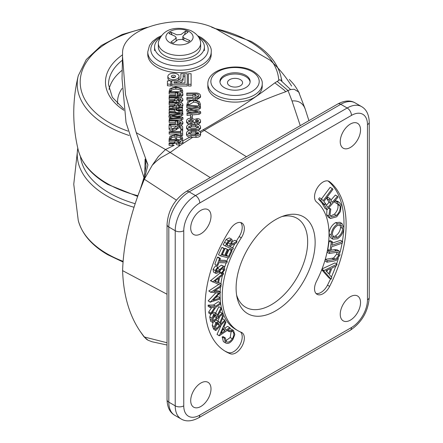 <?xml version="1.0" encoding="UTF-8"?>
<svg xmlns="http://www.w3.org/2000/svg" width="443" height="443" viewBox="0 0 443 443"><rect width="100%" height="100%" fill="white"/><g stroke="black" fill="none" stroke-linecap="round" stroke-linejoin="round"><path stroke-width="0.66" d="M166.574 52.916A21.148 12.21 0 0 0 188.818 54.207A21.148 12.21 0 0 0 200.64 43.248A21.148 12.21 0 0 0 200.507 41.897C199.655 37.151 196.36 33.369 190.623 30.539C179.398 26.68 163.628 26.491 158.472 41.897A21.148 12.21 0 0 0 158.345 43.248A21.148 12.21 0 0 0 166.574 52.916M171.186 43.298A13.595 7.847 0 0 0 190.257 41.88A13.595 7.847 0 0 0 187.793 30.872A13.595 7.847 0 0 0 168.728 32.289A13.595 7.847 0 0 0 171.186 43.298M158.345 43.248L158.345 46.952A21.148 12.21 0 0 0 166.574 56.615A21.148 12.21 0 0 0 188.818 57.906A21.148 12.21 0 0 0 200.64 46.952L200.64 43.248M159.807 38.126A24.924 14.392 0 0 0 154.568 46.952A24.924 14.392 0 0 0 164.27 58.343A24.924 14.392 0 0 0 190.484 59.866A24.924 14.392 0 0 0 204.417 46.952A24.924 14.392 0 0 0 199.178 38.126M188.137 42.035L189.981 40.656L184 37.993L182.826 36.608L183.452 35.545L188.07 32.09L185.678 31.027L181.06 34.482L176.823 34.798L170.843 32.134L168.999 33.513L174.979 36.176L176.153 37.55L175.528 38.624L170.915 42.074L173.307 43.143L177.92 39.687L182.156 39.372L188.137 42.035M183.718 40.069L184 37.993M170.843 32.134L172.133 34.908M185.678 31.027L184.504 34.759M190.706 227.94A14.348 8.284 120 0 0 193.68 234.508A14.348 8.284 120 0 0 204.738 230.665A14.348 8.284 120 0 0 211.001 216.223A14.348 8.284 120 0 0 208.027 209.655A14.348 8.284 120 0 0 196.969 213.498A14.348 8.284 120 0 0 190.706 227.94M340.241 141.61A14.348 8.284 120 0 0 343.214 148.178A14.348 8.284 120 0 0 354.267 144.335A14.348 8.284 120 0 0 360.536 129.893A14.348 8.284 120 0 0 357.562 123.32A14.348 8.284 120 0 0 346.504 127.169A14.348 8.284 120 0 0 340.241 141.61M340.241 314.275A14.348 8.284 120 0 0 343.214 320.843A14.348 8.284 120 0 0 354.267 317A14.348 8.284 120 0 0 360.536 302.558A14.348 8.284 120 0 0 357.562 295.99A14.348 8.284 120 0 0 346.504 299.833A14.348 8.284 120 0 0 340.241 314.275M190.706 400.61A14.348 8.284 120 0 0 193.68 407.178A14.348 8.284 120 0 0 204.738 403.335A14.348 8.284 120 0 0 211.001 388.893A14.348 8.284 120 0 0 208.027 382.326A14.348 8.284 120 0 0 196.969 386.169A14.348 8.284 120 0 0 190.706 400.61M315.139 242.432A55.89 32.267 -60 0 1 280.081 308.012A55.89 32.267 -60 0 1 237.11 297.729A55.89 32.267 -60 0 1 236.102 288.066A55.89 32.267 -60 0 1 284.489 215.658A55.89 32.267 -60 0 1 315.139 242.432M281.925 216.561A51.36 29.653 -60 0 1 307.663 241.817A51.36 29.653 -60 0 1 276.692 301.174A51.36 29.653 -60 0 1 236.606 295.055M244.342 228.51A12.083 6.977 120 0 0 241.839 222.979A12.083 6.977 120 0 0 230.305 229.053A99.697 57.557 120 0 0 225.775 351.587A99.697 57.557 120 0 0 230.305 353.769A12.083 6.977 120 0 0 239.408 349.898A12.083 6.977 120 0 0 244.342 338.103A12.083 6.977 120 0 0 241.839 332.571A12.083 6.977 120 0 0 241.291 332.311A75.526 43.608 -60 0 1 237.858 330.655A75.526 43.608 -60 0 1 241.291 237.83A12.083 6.977 120 0 0 244.342 228.51M236.352 241.136A75.526 43.608 -60 0 1 239.154 236.595A12.083 6.977 120 0 0 242.21 227.276A12.083 6.977 120 0 0 240.676 222.524M224.717 350.95A99.697 57.557 120 0 0 228.173 352.534A12.083 6.977 120 0 0 237.276 348.663A12.083 6.977 120 0 0 242.21 336.874A12.083 6.977 120 0 0 240.577 332.017M346.116 224.551A99.697 57.557 120 0 0 329.62 181.752A12.083 6.977 120 0 0 329.116 181.403A12.083 6.977 120 0 0 317.304 187.926A12.083 6.977 120 0 0 316.529 201.991A75.526 43.608 -60 0 1 329.027 234.419A75.526 43.608 -60 0 1 316.529 281.272A12.083 6.977 120 0 0 317.033 294.296A12.083 6.977 120 0 0 329.62 286.394A99.697 57.557 120 0 0 346.116 224.551M342.389 241.413A99.697 57.557 120 0 0 343.978 223.316A99.697 57.557 120 0 0 328.047 180.977M326.812 271.786L327.515 270.008M332.937 236.756L335.296 236.08C338.424 234.048 340.18 231.124 340.556 227.314L339.969 224.695M226.794 244.885L227.076 245.023L229.103 241.003M214.971 281.061L215.575 281.311L215.758 280.458M212.911 318.14L214.639 316.662L214.274 315.051M215.403 326.275L217.391 324.226L216.898 323.025M325.904 270.756L328.623 273.84L330.733 268.508L325.904 270.756M337.433 237.315C340.562 235.283 342.317 232.359 342.688 228.549L341.215 225.022L337.638 225.365C334.487 227.414 332.721 230.36 332.333 234.214L333.839 237.658L337.433 237.315L335.296 236.08M342.688 228.549L340.556 227.314M229.214 246.253L230.388 244.115C231.456 242.404 231.589 241.169 230.792 240.405L227.89 242.864L226.7 245.057L229.214 246.253L227.076 245.023M230.388 244.115L228.25 242.88M217.712 282.545L218.609 278.232L214.678 281.294L217.712 282.545L215.575 281.311M216.777 317.897L215.675 314.74L214.124 315.167L213.066 318.982L213.482 320.715L216.777 317.897L214.639 316.662M219.529 325.461L218.15 322.831L216.378 323.462L215.708 327.2L216.356 328.728L219.529 325.461L217.391 324.226M225.033 330.755L223.316 328.346L221.051 333.435L225.033 330.755L222.895 329.52M323.617 270.717L337.073 264.161L336.409 265.839L332.012 267.926L329.348 274.649L331.818 277.451L331.131 279.19L323.617 270.717L321.768 269.649M333.767 261.099L326.928 262.173L327.344 260.628L335.716 259.255L338.851 255.329L338.23 252.444L336.087 252.405L329.249 253.479L329.658 251.94L336.497 250.865L339.15 251.015L339.947 255.074L336.226 260.44L333.767 261.099M331.663 246.773L331.12 250.157L329.963 250.55L331.292 242.255L332.449 241.861L331.907 245.234L342.638 241.557L342.395 243.102L331.663 246.773M337.394 238.788L332.953 239.176L331.148 234.934C331.558 230.15 333.734 226.473 337.671 223.903L341.996 223.51L343.868 227.852C343.441 232.581 341.282 236.23 337.394 238.788M328.844 216.068L329.83 208.791L330.799 209.052L329.991 215.005L331.375 216.932L336.464 215.464C339.499 212.341 340.667 209.129 339.964 205.834L338.59 203.891L336.863 203.531L337.295 201.986L339.321 202.362L341.088 204.899L340.445 211.527L336.719 216.771L330.539 218.521L328.844 216.068L326.707 214.838L326.912 209.511M338.031 197.224L327.155 209.655L324.486 204.904L325.561 203.675L327.698 207.49L331.098 203.603L328.961 199.787L330.035 198.564L332.172 202.379L337.505 196.282L338.031 197.224M323.85 201.565L325.339 203.309L324.359 204.622L320.704 200.336L321.684 199.023L323.174 200.768L332.283 188.574L332.959 189.371L323.85 201.565M228.267 240.715L226.135 239.48L229.358 237.874L231.49 239.109C232.719 240.123 232.608 241.872 231.152 244.353L237.016 241.524L236.18 243.063L230.321 245.887L229.934 246.596L233.372 248.235L232.697 249.481L225.299 245.948L228.267 240.715L231.584 239.159L229.513 237.963M228.798 257.953L220.664 255.949L223.986 248.645L224.789 248.844L222.043 254.875L224.59 255.5L227.309 249.52L228.106 249.719L225.382 255.7L228.577 256.48L231.301 250.5L232.099 250.699L228.798 257.953M218.886 262.599L217.84 265.473L216.987 265.44L219.551 258.396L220.404 258.43L219.363 261.292L227.292 261.58L226.816 262.887L218.886 262.599M224.789 269.781L221.672 273.813L221.539 272.766L223.865 269.975L223.543 267.838L223.034 267.733L221.998 268.242L218 272.661L216.389 273.458L215.647 273.32L215.198 270.523L217.723 267.029L217.973 268.032L216.134 270.474L216.76 272.135L223.438 266.348L224.236 266.503L224.789 269.781M216.367 272.063L216.101 271.758M212.607 281.986L223.51 273.259L223.228 274.616L219.65 277.434L218.526 282.867L221.279 284.007L220.991 285.408L210.475 280.751L220.182 272.954M220.254 297.895L220.182 299.047L210.314 302.076L218.803 293.177L210.918 292.208L221.007 285.574L220.935 286.754L213.725 291.444L220.603 292.153L213.127 300.276L220.254 297.895L218.117 296.66L215.852 297.419M215.83 307.292L210.99 314.38L210.874 313.129L214.689 307.525L210.364 307.625L210.248 306.373L215.73 306.224L220.459 302.94L220.553 304.009L215.83 307.292M222.469 314.214L212.762 322.515L211.904 318.212L213.886 314.142L216.295 313.456L217.303 315.316L220.979 307.907L221.267 309.131L217.591 316.524L217.723 317.088L222.236 313.234L222.469 314.214M225.144 320.92L215.807 330.539L214.373 326.724L215.996 322.559L218.77 321.574L219.778 322.964L222.801 315.372L223.255 316.446L220.226 324.032L220.437 324.525L224.778 320.051L225.144 320.92M219.291 335.8L225.432 321.601L225.969 322.36L223.925 327L226.085 330.035L229.695 327.599L230.255 328.385L219.291 335.8L217.031 334.393L221.267 324.913M226.262 341.68C228.151 342.766 230.177 341.791 232.337 338.773C234.203 335.478 234.33 333.047 232.719 331.486L229.192 331.674L229.142 330.567L233.478 330.395L234.829 334.543L232.952 339.404C230.288 343.092 227.807 344.239 225.52 342.854L224.285 338.159L225.254 337.843L226.534 341.863M223.383 341.619L225.908 343.109L223.383 341.619L222.148 336.929L223.117 336.608L225.254 337.843M331.131 279.19L328.994 277.96L321.723 269.759M337.073 264.161L334.936 262.926L322.05 268.907M323.772 270.335L321.917 269.266M331.126 250.14L334.36 249.63L337.012 249.78L339.15 251.015M329.658 251.94L327.521 250.705L329.653 250.373M329.249 253.479L327.111 252.25L327.521 250.705M338.851 255.329L336.713 254.094L336.818 252.305M335.716 259.255L333.579 258.02L336.713 254.094M325.245 259.388L333.579 258.02M327.344 260.628L325.24 259.41M326.928 262.173L324.846 260.733M342.638 241.557L340.501 240.322L332.239 243.152M332.449 241.861L330.312 240.627L329.155 241.02L331.292 242.255M329.963 250.55L327.831 249.315L329.155 241.02M337.671 223.903L335.534 222.668L339.859 222.281L341.996 223.51M331.148 234.934L329.022 233.705C329.42 228.915 331.597 225.243 335.534 222.668M332.953 239.176L330.816 237.941L329.027 234.447M330.539 218.521L328.401 217.286L326.707 214.838M337.295 201.986L335.163 200.757L337.184 201.133L339.321 202.362M336.863 203.531L334.731 202.301L335.163 200.757M339.964 205.834L337.832 204.6L337.361 203.542M336.464 215.464L334.327 214.235C337.361 211.106 338.53 207.9 337.832 204.6M330.456 216.051L334.327 214.235M330.799 209.052L328.728 207.856M329.83 208.791L328.556 208.055M337.505 196.282L335.368 195.047L330.915 200.142M330.035 198.564L327.898 197.334L326.823 198.558L328.961 199.787M331.098 203.603L328.966 202.368L326.823 198.558M326.447 205.247L328.966 202.368M325.561 203.675L325.212 203.475M324.486 204.904L322.471 203.531M327.155 209.655L325.018 208.42L322.354 203.669M332.283 188.574L330.146 187.339L321.496 198.913M321.684 199.023L319.553 197.788L318.572 199.101L320.704 200.336M324.359 204.622L322.222 203.387L318.572 199.101M233.372 248.235L230.028 246.424M237.016 241.524L234.884 240.289L232.298 241.535M225.299 245.948L223.167 244.719L226.135 239.48M232.099 250.699L229.967 249.464L229.164 249.271L231.301 250.5M228.577 256.48L226.439 255.246L229.164 249.271M225.675 255.063L226.439 255.246M228.106 249.719L225.177 248.285L227.309 249.52M224.59 255.5L222.452 254.265L225.177 248.285M224.789 248.844L222.652 247.609L221.854 247.415L223.986 248.645M220.664 255.949L218.526 254.714L221.854 247.415M227.292 261.58L225.155 260.346L219.778 260.152M220.404 258.43L218.266 257.195L217.413 257.161L219.551 258.396M216.987 265.44L214.855 264.205L217.413 257.161M223.438 266.348L221.301 265.113L224.236 266.503M217.901 267.744L221.301 265.113M218.194 271.227L216.262 270.114M217.723 267.029L215.586 265.8L213.061 269.289L215.198 270.523M215.647 273.32L213.509 272.085L213.061 269.289M223.865 269.975L221.727 268.74L221.821 268.397M221.539 272.766L219.401 271.531L221.727 268.74M221.672 273.813L219.534 272.583L219.401 271.531M221.279 284.007L218.593 282.545M223.51 273.259L222.846 272.877M212.673 281.676L210.536 280.447M220.603 292.153L218.471 290.918L215.071 290.569M221.007 285.574L220.077 285.037M210.918 292.208L208.78 290.973L218.681 284.467M210.907 292.402L208.78 290.973M210.314 302.076L208.177 300.841L215.774 292.884M210.303 302.27L208.177 300.841M220.459 302.94L218.321 301.705L213.592 304.989L215.73 306.224M210.248 306.373L208.11 305.138L213.592 304.989M210.364 307.625L208.227 306.395L208.11 305.138M210.874 313.129L208.736 311.894L211.665 307.597M210.99 314.38L208.852 313.146L208.736 311.894M222.236 313.234L220.099 311.999L219.645 312.387M220.979 307.907L218.842 306.678L215.658 313.09M212.252 312.525L214.157 312.226L216.295 313.456M213.886 314.142L211.926 313.007M211.904 318.212L209.766 316.978L210.635 314.176M212.762 322.515L210.624 321.28L209.766 316.978M224.778 320.051L222.641 318.822L222.076 319.403M222.801 315.372L221.793 314.79M217.901 321.075L219.689 316.595M215.398 320.261L216.633 320.339L218.77 321.574M215.996 322.559L214.035 321.424M214.373 326.724L212.241 325.489L213.172 322.166M215.807 330.539L213.67 329.304L212.241 325.489M229.695 327.599L227.558 326.364L224.8 328.224M225.432 321.601L224.822 321.247M219.169 335.628L217.031 334.393M229.989 328.562L233.118 330.157M229.142 330.567L228.001 329.908M229.192 331.674L227.143 330.489M232.719 331.486L232.149 331.154M232.337 338.773L230.199 337.538L231.252 331.004M225.598 340.916L230.199 337.538M224.285 338.159L222.148 336.929M316.058 293.515A12.083 6.977 120 0 0 327.488 285.165A99.697 57.557 120 0 0 330.55 278.857M331.403 276.98A99.697 57.557 120 0 0 335.783 266.132M336.586 263.878A99.697 57.557 120 0 0 338.314 258.557M340.063 252.322A99.697 57.557 120 0 0 342.074 243.207M237.858 330.655L235.72 329.426A75.526 43.608 -60 0 1 220.193 298.853M220.143 297.834A75.526 43.608 -60 0 1 220.105 292.956M220.138 291.882A75.526 43.608 -60 0 1 220.481 287.053M220.874 283.769A75.526 43.608 -60 0 1 222.475 275.208M223.017 272.977A75.526 43.608 -60 0 1 223.106 272.628M224.723 267.018A75.526 43.608 -60 0 1 226.124 262.865M226.716 261.248A75.526 43.608 -60 0 1 228.073 257.776M231.418 250.306A75.526 43.608 -60 0 1 231.994 249.143M232.658 247.825A75.526 43.608 -60 0 1 234.884 243.689M146.063 166.07L145.094 159.059L147.945 164.89L136.261 132.662L125.546 94.708L122.506 56.255L122.03 78.588L126.028 122.451L143.981 177.593M191.022 135.669L191.022 137.23L195.994 137.369C198.807 137.319 200.352 136.444 200.618 134.744L200.618 133.072C200.38 131.444 198.852 130.569 196.027 130.441L191.049 130.43C188.247 130.552 186.73 131.427 186.503 133.044C186.713 134.661 188.214 135.536 191.022 135.669L195.994 135.68L195.994 137.369M192.81 137.275L182.931 143.554L182.948 141.677C182.427 140.198 180.766 139.506 177.959 139.595L169.093 139.578L169.093 140.304L178.335 140.32L181.187 141.677L179.027 142.945L176.901 141.461L176.907 140.614L175.14 140.608L175.135 141.705C175.024 142.735 174.021 143.189 172.139 143.078L169.076 143.072L169.071 145.354L174.204 145.304L165.494 149.54L210.259 177.61M169.071 143.798L172.825 143.803L176.259 142.951L179.182 143.67L179.182 145.332L180.318 145.298L182.931 143.554M180.318 145.298L170.245 152.414L160.914 157.664L156.451 161.18L152.298 165.189L158.317 156.6L165.494 149.54L136.261 132.662M199.893 131.604L203.199 129.705C228.992 115.064 252.87 99.453 274.843 82.869L284.018 89.935L285.779 91.723C256.896 101.951 229.756 114.842 204.356 130.403L246.441 156.722M203.199 129.705L204.356 130.403L200.563 132.612M176.259 142.951L176.259 144.507L179.182 145.332M147.768 54.351A31.719 18.313 0 0 0 157.06 67.303A31.719 18.313 0 0 0 191.631 71.268A31.719 18.313 0 0 0 211.211 54.351L211.211 51.886A31.719 18.313 180 0 1 191.631 68.803A31.719 18.313 180 0 1 157.06 64.833A31.719 18.313 180 0 1 147.768 51.886L147.768 54.351M167.858 76.423A5.598 3.234 180 0 1 171.314 73.438A5.598 3.234 180 0 1 177.416 74.136A5.598 3.234 180 0 1 179.055 76.423A5.598 3.234 180 0 1 175.6 79.408A5.598 3.234 180 0 1 169.497 78.71A5.598 3.234 180 0 1 167.858 76.423L167.858 78.151A5.598 3.234 0 0 0 169.497 80.438A5.598 3.234 0 0 0 170.068 80.726M170.76 80.986A5.598 3.234 0 0 0 171.812 81.241M177.3 80.504A5.598 3.234 0 0 0 179.055 78.151L179.055 76.423M207.845 86.418A27.189 15.699 0 0 0 215.807 97.515A27.189 15.699 0 0 0 245.439 100.921A27.189 15.699 0 0 0 262.223 86.418L262.223 83.948A27.189 15.699 180 0 1 245.439 98.451A27.189 15.699 180 0 1 215.807 95.051A27.189 15.699 180 0 1 207.845 83.948L207.845 86.418M200.541 120.878L200.541 122.379L198.087 124.505M195.518 124.234L194.682 123.747L194.156 124.25M188.613 124.688L186.614 122.44L186.614 120.884C186.691 119.261 188.114 118.359 190.883 118.187L194.599 119.422L197.207 118.558C199.356 118.724 200.463 119.455 200.541 120.751L200.541 122.379M200.541 126.842C200.374 128.476 198.885 129.373 196.077 129.544L191.171 129.589C188.369 129.472 186.852 128.603 186.614 126.98C186.758 125.352 188.225 124.455 191.011 124.278L195.917 124.228C198.735 124.345 200.275 125.214 200.541 126.842L200.541 128.398L198.298 130.757M188.707 130.774L186.614 128.536L186.614 126.98M182.654 90.804L181.143 90.821A4.928 2.846 0 0 0 181.159 90.61A4.928 2.846 0 0 0 181.154 90.494C180.916 88.6 179.144 87.625 175.843 87.576C172.543 87.692 170.832 88.7 170.71 90.599A5.598 3.234 0 0 0 170.743 90.926L169.232 90.942L170.095 88.5L175.827 86.856L181.636 88.384L182.654 90.804L182.654 92.36L181.708 92.371M181.154 92.05C180.916 90.15 179.144 89.176 175.843 89.126C172.543 89.242 170.832 90.25 170.71 92.155M182.56 107.992L178.889 108.031L175.882 109.283L178.961 110.468L182.638 110.434L182.654 111.154L179.005 111.187L174.404 109.654L169.182 109.709L169.16 108.989L174.381 108.939L178.889 107.311L182.538 107.278L182.56 109.548L176.397 110.036M182.654 111.154L182.654 112.705L180.445 112.727M176.441 112.5L174.404 111.21L169.182 111.259L169.16 108.989M198.553 96.485L194.826 95.55M193.043 95.566L186.819 95.627L186.791 93.069L195.297 92.986C198.458 92.986 200.208 93.877 200.546 95.66L200.546 97.211L196.531 99.941M190.363 100.046L186.957 100.079L186.924 97.521L193.142 97.46L193.043 94.298L193.093 97.46M180.772 123.06L177.145 122.346M175.362 122.362L169.137 122.423L169.115 120.153L177.621 120.07C180.539 119.964 182.289 120.69 182.859 122.24L182.859 123.791L181.121 125.585M176.48 126.083L170.86 126.144M175.4 123.824L175.362 121.094L177.106 121.077L177.189 123.807L177.698 123.802C179.714 123.852 180.855 123.337 181.121 122.257L177.61 120.784L177.61 122.34M180.772 94.658L177.145 93.944M175.362 93.96L169.137 94.027L169.115 91.751L177.621 91.668C180.539 91.563 182.289 92.288 182.859 93.838L182.859 95.395L180.528 97.36M169.237 97.227L169.232 95.483L175.445 95.422L175.362 92.698L175.4 95.422M182.732 140.957L189.892 137.153L191.022 137.23M186.503 133.044L186.503 134.594C186.586 135.912 187.716 136.765 189.892 137.153M308.915 120.651L305.089 108.707L298.648 91.956L294.152 89.248L290.602 89.541L279.965 79.668L274.843 82.869L284.018 89.935M291.621 86.092C285.469 76.202 278.21 67.519 269.853 60.054L219.739 31.115C187.417 10.361 120.972 25.86 122.578 53.686L122.506 56.255M176.951 141.876L180.329 142.203L178.889 142.939M169.093 140.304L169.093 141.86L175.123 141.871M182.854 99.132C182.638 100.384 181.42 101.054 179.21 101.148L176.303 100.467L172.942 101.353L169.243 101.392L169.22 100.672L172.238 100.644C174.105 100.733 175.074 100.268 175.146 99.254L175.112 98.169L176.857 98.152L176.879 98.988L179.033 100.428L181.115 99.154L178.258 97.853L169.137 97.942L169.115 97.227L177.859 97.139C180.622 97.017 182.289 97.681 182.854 99.132L182.854 100.688L180.628 102.549M176.835 102.311L176.303 102.023L176.026 102.322M169.226 102.388L169.22 100.672M180.694 99.963L176.956 99.42M175.112 99.437L169.137 99.498L169.115 97.227M182.854 104.299C182.638 105.55 181.42 106.22 179.21 106.309L176.303 105.633L172.942 106.514L169.243 106.553L169.22 105.838L172.238 105.805C174.105 105.894 175.074 105.434 175.146 104.415L175.112 103.335L176.857 103.319L176.879 104.155L179.033 105.595L181.115 104.321L178.258 103.014L169.137 103.108L169.115 102.388L177.859 102.3C180.622 102.178 182.289 102.842 182.854 104.299L182.854 105.849L181.802 107.284M176.857 107.488L176.303 107.189L172.942 108.07L169.243 108.109L169.22 105.838M180.694 105.129L176.956 104.581M175.112 104.603L169.137 104.664L169.115 102.388M173.097 118.159L168.966 117.229L168.966 115.678L170.411 115.069L180.279 113.508L169.126 112.899L169.126 114.455L169.104 112.079L181.165 112.771L182.826 113.43L182.826 114.986L181.497 115.678L177.189 116.365M172.975 114.665L169.126 114.455M182.826 113.43L181.497 114.128L171.917 115.645L181.58 116.963L182.953 117.633L182.953 119.189L181.331 119.881L178.662 120.086M182.953 117.633L181.331 118.325L169.32 119.256L169.32 120.153L169.292 118.447L180.406 117.605L170.444 116.243L168.966 115.678M180.938 128.542L179.498 127.645L177.228 128.869L176.203 129.91L172.692 130.978C170.367 130.923 169.16 130.22 169.088 128.874L169.099 125.319L170.86 125.325L170.86 127.65M170.86 125.325L170.848 127.506L172.576 128.697L174.852 127.601L176.037 126.405L179.409 125.363C181.525 125.435 182.621 126.083 182.699 127.307L182.555 130.707M192.118 112.378L188.148 111.714L186.664 111.01L186.664 109.46L188.109 108.723L197.971 106.841L186.813 106.071L186.813 107.627L186.78 105.074L198.846 105.943L200.513 106.752L200.513 108.302L199.189 109.15L193.934 110.157M191.98 107.981L186.813 107.627M200.513 106.752L199.189 107.594L189.621 109.427L199.289 111.055L200.668 111.88L200.668 113.43L199.051 114.272L192.268 114.903M190.518 115.064L187.046 115.385L187.018 112.843L198.121 111.841L188.148 110.157L186.664 109.46M181.154 138.105C180.982 136.461 179.459 135.536 176.591 135.32L176.685 138.438L175.19 138.449L175.096 135.292C172.216 135.541 170.754 136.505 170.71 138.172A6.224 3.594 0 0 0 170.738 138.498L169.226 138.509L170.09 136.151L175.827 134.567L181.636 136.034L182.643 138.122L182.649 139.933L181.137 139.944L181.137 138.393A3.339 1.927 0 0 0 181.154 138.199A3.339 1.927 0 0 0 181.154 138.105L181.154 138.299M181.154 139.656C180.982 138.017 179.459 137.086 176.591 136.876M175.19 138.449L175.096 136.848C172.216 137.097 170.754 138.055 170.71 139.728M200.358 104.387L198.846 104.398A5.837 3.372 0 0 0 198.863 104.171A5.837 3.372 0 0 0 198.857 104.016C198.807 101.918 197.03 100.771 193.53 100.578C190.041 100.843 188.336 102.023 188.413 104.122A6.844 3.948 0 0 0 188.413 104.127A6.844 3.948 0 0 0 188.447 104.504L186.935 104.52L187.782 101.558L193.508 99.57L199.322 101.441L200.352 104.077L200.358 105.938L198.979 105.955M198.857 105.572C198.807 103.474 197.03 102.327 193.53 102.134L188.447 105.102M180.794 130.076L180.838 131.654L169.154 131.77L169.176 134.046L180.86 133.93L180.91 135.508L182.649 135.492L182.533 130.059L180.794 130.076L180.794 131.654M190.518 114.615L190.595 117.057L192.334 117.041L192.262 114.599L190.518 114.615L190.579 118.198M188.386 86.02L191.099 86.02L191.099 73.704L188.386 73.704L188.386 86.02M167.415 85.721L170.76 86.02L170.76 80.665L167.415 80.964L167.415 85.721M180.871 75.432L180.871 77.918A5.443 3.14 180 0 1 176.12 80.665L171.812 80.665L171.812 86.02L187.239 86.02L187.239 73.704L180.871 73.704L180.871 77.918M176.907 140.614L176.907 141.572M179.182 143.67C181.425 143.61 182.682 142.939 182.948 141.677M285.779 91.723L288.016 90.544L292.026 100.971L300.265 125.646M305.089 108.707L304.12 106.652C301.539 102.327 297.508 100.434 292.026 100.971M176.38 200.125L144.318 179.221L152.298 165.189M147.945 164.89L144.318 179.221L140.115 189.77C129.267 218.316 123.431 245.272 122.6 270.64L167.039 294.246M144.069 177.505L144.158 179.061L143.355 181.547M146.074 165.715L143.931 177.781M167.039 342.749L144.318 336.985L140.115 331.292C129.267 315.266 123.431 295.049 122.6 270.64M299.39 93.218L299.263 92.964C294.451 84.53 293.499 83.965 289.334 79.452M290.602 89.541L288.016 90.544L277.207 81.39M146.699 339.432L144.158 336.901L148.112 340.257L151.999 341.747L167.039 345.019M146.722 339.443L143.355 335.772M178.335 140.32L178.335 141.876M195.994 135.68C198.818 135.564 200.363 134.694 200.618 133.072M191.415 134.65L195.712 134.661L198.857 133.066L195.728 131.46L191.431 131.449L188.264 133.044L191.415 134.65M195.728 131.46L195.728 133.011L191.431 133.005L188.624 133.83M194.449 134.661L197.118 133.166L195.728 133.011M191.431 131.449L191.431 133.005M197.118 133.166L198.47 133.852L197.617 134.356M169.137 97.942L169.137 99.498M178.258 97.853L178.258 99.409M175.112 98.169L175.112 99.631M169.243 101.392L169.243 102.388M176.303 100.467L176.303 102.023M179.21 101.148L179.21 102.344M169.137 103.108L169.137 104.664M178.258 103.014L178.258 104.57M175.112 103.335L175.112 104.797M169.243 106.553L169.243 108.109M176.303 105.633L176.303 107.189M179.21 106.309L179.21 107.311M169.32 119.256L169.292 118.447M181.331 118.325L181.331 119.881M181.497 114.128L181.497 115.678M169.126 112.899L169.104 112.079M182.699 127.307L182.688 129.157L180.921 129.151L180.921 130.076M180.921 129.151L180.938 126.991L179.498 126.094L179.498 127.645M182.688 129.157L182.688 130.713M179.498 126.094L176.203 128.354L172.692 129.428L172.692 130.978M172.692 129.428C170.367 129.367 169.16 128.664 169.088 127.318M176.203 128.354L176.203 129.91M177.228 127.318L177.228 128.869M200.668 111.88L199.051 112.721L187.046 113.829L187.046 115.385M187.046 113.829L187.018 112.843M199.051 112.721L199.051 114.272M199.189 107.594L199.189 109.15M186.813 106.071L186.78 105.074M182.649 138.377L181.137 138.393M169.226 138.509L169.215 139.689M170.738 138.498L170.738 139.578M175.096 135.292L175.096 136.848M176.685 138.438L176.685 139.595M175.362 92.698L177.106 92.676L177.189 95.406L177.698 95.4C179.714 95.45 180.855 94.935 181.121 93.855L177.61 92.388L177.61 93.938M182.859 93.838C182.383 95.4 180.678 96.159 177.754 96.12L169.254 96.203L169.254 97.227M169.254 96.203L169.232 95.483M177.754 96.12L177.754 97.139M177.61 92.388L169.137 92.471L169.137 94.027M169.137 92.471L169.115 91.751M182.859 122.24C182.383 123.802 180.678 124.561 177.754 124.516L169.254 124.605L169.232 123.885L175.445 123.824L175.362 121.094M169.232 123.885L169.232 125.319M169.254 124.605L169.254 125.319M177.754 124.516L177.754 125.546M177.61 120.784L169.137 120.873L169.137 122.423M169.137 120.873L169.115 120.153M193.043 94.298L194.787 94.281L194.881 97.438L195.391 97.432C197.512 97.443 198.652 96.856 198.807 95.677C198.58 94.503 197.406 93.944 195.291 93.988L195.291 95.544M200.546 95.66C200.314 97.443 198.619 98.374 195.457 98.44L186.957 98.523L186.957 100.079M186.957 98.523L186.924 97.521M195.457 98.44L195.457 99.708M195.291 93.988L186.819 94.077L186.819 95.627M186.819 94.077L186.791 93.069M169.182 109.709L169.182 111.259M174.404 109.654L174.404 111.21M179.005 111.187L179.005 112.644M178.889 108.031L178.889 109.582M181.143 90.821L181.143 92.133M169.22 92.1L169.232 90.942M170.743 90.926L170.743 91.734M175.843 87.576L175.843 89.126M198.846 104.398L198.846 105.943M186.918 105.561L186.924 105.085M186.935 104.52L186.935 105.085M188.447 104.504L188.447 105.196M193.53 100.578L193.53 102.134M198.857 104.016L198.857 104.321M169.154 131.77L169.176 134.046M169.176 132.49L180.86 132.374L180.86 133.93M180.86 132.374L180.91 135.508M180.91 133.952L182.649 133.936M190.595 117.057L190.595 118.198M192.334 117.041L192.334 118.298M188.386 84.292L191.099 84.292M167.415 83.993L170.76 84.292M171.812 84.292L187.239 84.292M174.049 81.949L174.049 83.002L185.002 83.002L185.002 74.994L183.109 74.994L183.109 77.99A7.675 4.43 180 0 1 176.242 81.949L174.049 81.949L174.049 83.002M176.242 83.002L176.242 81.949M183.109 77.99L183.109 79.712A7.675 4.43 180 0 1 179.609 83.002M185.002 83.002L185.002 76.722L183.109 76.722M191.42 125.28L188.358 126.964L191.52 128.581L195.756 128.542L198.802 126.859L195.656 125.236L191.42 125.28L191.42 126.836L195.656 126.792L195.656 125.236M191.171 129.589L191.171 130.43M196.077 129.544L196.077 130.441M198.47 127.667L195.656 126.792M191.42 126.836L188.685 127.717M200.541 120.751C200.546 122.041 199.477 122.794 197.345 123.004L194.682 122.19L191.044 123.497L191.044 124.278M191.044 123.497C188.264 123.381 186.791 122.512 186.614 120.884M194.682 122.19L194.682 123.747M197.345 123.004L197.345 124.333M197.091 122.002L198.802 120.762L197.019 119.56L195.319 120.801L197.091 122.002M190.999 122.495L193.58 120.817L190.905 119.195L188.358 120.873L190.999 122.495M193.281 121.631L190.905 120.745L190.905 119.195M190.905 120.745L188.64 121.615M198.425 121.565L197.019 121.116L197.019 119.56M197.019 121.116L195.706 121.548M224.352 87.648A15.106 8.722 0 0 0 240.815 89.541A15.106 8.722 0 0 0 250.134 81.484A15.106 8.722 0 0 0 245.715 75.316A15.106 8.722 0 0 0 229.252 73.427A15.106 8.722 0 0 0 219.927 81.484A15.106 8.722 0 0 0 224.352 87.648M250.101 82.099A15.106 8.722 0 0 0 245.715 76.55A15.106 8.722 0 0 0 229.751 74.546A15.106 8.722 0 0 0 219.966 82.099M171.95 77.292A2.132 1.229 0 0 0 174.271 77.558A2.132 1.229 0 0 0 175.589 76.423A2.132 1.229 0 0 0 174.963 75.554A2.132 1.229 0 0 0 172.643 75.288A2.132 1.229 0 0 0 171.325 76.423A2.132 1.229 0 0 0 171.95 77.292M174.974 77.287A2.132 1.229 0 0 0 174.963 77.281A2.132 1.229 0 0 0 171.939 77.287M229.69 85.798A7.553 4.358 0 0 0 240.372 85.798A7.553 4.358 0 0 0 240.372 79.635A7.553 4.358 0 0 0 229.69 79.635A7.553 4.358 0 0 0 229.69 85.798L229.69 85.798M328.568 181.143L329.62 181.752M183.762 230.714A6.041 3.489 180 0 1 175.218 230.714L168.811 227.015L168.811 402.15L175.218 405.849L175.218 230.714A28.701 16.568 -60 0 1 195.513 195.568L347.185 107.998L340.772 104.299L189.106 191.863L195.513 195.568A6.041 3.489 -120 0 1 199.782 202.966A22.659 13.08 120 0 0 183.762 230.714L183.762 405.849A22.659 13.08 120 0 0 199.782 415.102L351.454 327.532A22.659 13.08 120 0 0 367.474 299.784L367.474 124.649A22.659 13.08 120 0 0 351.454 115.401L199.782 202.966M216.389 316.191L214.334 315.001M218.908 323.955L217.092 322.908M336.497 250.865L334.36 249.63M334.177 259.554L332.045 258.319M226.644 243.473L224.512 242.238M219.617 269.494L217.618 268.342M212.297 320.549L210.159 319.314M215.076 328.811L212.939 327.576M327.488 285.165L329.62 286.394M228.173 352.534L230.305 353.769M239.154 236.595L241.291 237.83M189.106 191.863A28.701 16.568 120 0 0 168.811 227.015A6.041 3.489 180 0 1 167.039 224.551C168.047 210.469 174.392 199.477 186.082 191.564A6.041 3.489 60 0 1 189.106 191.863M167.039 224.551L167.039 399.686A6.041 3.489 180 0 0 168.811 402.15A28.701 16.568 120 0 0 174.752 415.29L181.165 418.989A28.701 16.568 -60 0 1 175.218 405.849A6.041 3.489 180 0 0 183.762 405.849M337.754 104C344.521 100.423 350.308 100.046 355.125 102.876A28.701 16.568 120 0 0 340.772 104.299A6.041 3.489 60 0 0 337.754 104L186.082 191.564M351.454 115.401A6.041 3.489 -120 0 0 347.185 107.998A28.701 16.568 -60 0 1 361.532 106.58L355.125 102.876M361.532 106.58C366.394 109.332 368.964 114.532 369.246 122.185A6.041 3.489 180 0 1 367.474 124.649M369.246 122.185L369.246 297.319A6.041 3.489 180 0 1 367.474 299.784M369.246 297.319C368.238 311.396 361.892 322.388 350.203 330.301A6.041 3.489 -120 0 0 351.454 327.532M350.203 330.301L198.53 417.865A6.041 3.489 -120 0 0 199.782 415.102M122.999 261.292A102.261 59.041 180 0 1 107.184 253.828A102.261 59.041 180 0 1 78.245 220.376L73.759 184.26L77.769 148.084M134.052 207.28A102.261 59.041 180 0 1 107.184 196.133A102.261 59.041 180 0 1 77.796 148.195M135.193 203.708A99.298 57.33 180 0 1 109.277 192.938A99.298 57.33 180 0 1 80.454 156.567M122.069 88.439A61.931 35.756 0 0 0 117.666 103.933M122.207 70.221A70.996 40.989 0 0 0 109.033 89.392M122.423 60.187A70.996 40.989 0 0 0 108.496 84.569L112.317 97.288L123.752 109.022M122.545 54.805A74.014 42.733 0 0 0 123.935 110.335M144.401 28.468A99.298 57.33 0 0 0 109.277 122.639A99.298 57.33 0 0 0 127.994 131.117M278.747 80.432A99.298 57.33 0 0 0 249.702 41.564A99.298 57.33 0 0 0 214.55 28.463M147.242 27.267L122.13 34.515L101.286 45.524L86.252 59.583L78.245 75.792A102.261 59.041 0 0 0 107.184 125.834A102.261 59.041 0 0 0 129.134 135.469M281.593 80.831A102.261 59.041 0 0 0 280.735 75.792C277.119 62.225 267.279 50.768 251.214 41.415L211.715 27.261M137.673 196.421L107.765 184.454C91.701 175.101 81.861 163.639 78.245 150.077A102.261 59.041 0 0 0 107.184 183.529A102.261 59.041 0 0 0 137.923 195.723M160.455 37.018A28.701 16.568 -0 0 0 159.198 61.134A28.701 16.568 -0 0 0 199.782 61.134A28.701 16.568 -0 0 0 199.782 37.699A28.701 16.568 -0 0 0 198.53 37.018M217.945 91.352A24.166 13.954 -0 0 0 252.122 91.352A24.166 13.954 -0 0 0 252.122 71.616A24.166 13.954 -0 0 0 217.945 71.616A24.166 13.954 -0 0 0 217.945 91.352M144.783 174.343L145.094 159.059M172.825 143.803L172.825 145.359M172.942 101.353L172.942 102.35M172.942 106.514L172.942 108.07M170.444 116.243L170.444 117.799M188.148 110.157L188.148 111.714M204.417 50.652L204.417 46.952M154.568 50.652L154.568 46.952M182.826 36.608L182.798 39.66M176.153 37.55L176.181 40.989M167.039 399.686C167.321 407.333 169.896 412.538 174.752 415.29M181.165 418.989C185.922 421.825 191.714 421.448 198.53 417.865M122.949 261.974L107.765 254.753C91.701 245.4 81.861 233.943 78.245 220.376M280.735 75.792L281.942 81.091M78.245 75.792C72.259 100.555 72.259 125.314 78.245 150.077M211.211 51.886C211.915 47.506 208.609 42.727 201.294 37.55L197.584 35.717M262.223 83.948C262.738 79.967 259.875 75.803 253.634 71.467C238.151 61.915 207.44 68.405 207.845 83.948M143.87 177.959L140.115 189.77M143.914 336.697L140.115 331.292M148.112 340.257L146.699 339.438M161.396 35.717L157.437 37.699L152.458 41.504L149.529 45.341L147.768 51.886"/></g></svg>
